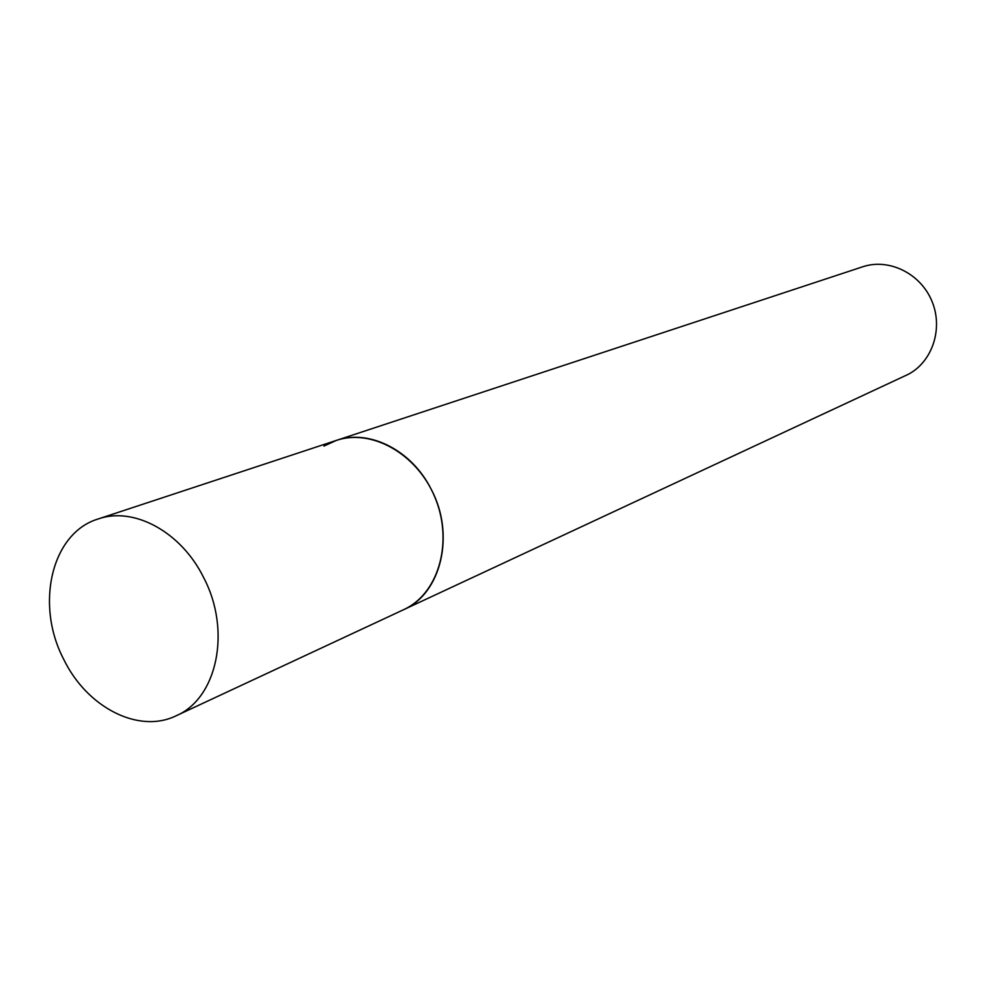 <?xml version="1.0" encoding="UTF-8"?>
<svg xmlns="http://www.w3.org/2000/svg" width="986" height="986" viewBox="0 0 986 986"><rect width="100%" height="100%" fill="white"/><g stroke="black" fill="none" stroke-linecap="round" stroke-linejoin="round"><path stroke-width="1.48" d="M431.19 489.278C411.778 450.183 369.134 428.787 336.275 440.434C371.623 428.355 416.844 453.72 434.777 496.981C453.092 540.069 439.756 590.75 406.626 608.202L403.434 609.804C441.223 593.683 455.507 534.572 431.19 489.278M203.646 577.586C181.264 531.922 133.788 506.262 98.156 518.981C51.432 532.945 34.941 604.591 63.72 659.326C86.83 707.307 138.619 734.213 176.174 715.762C217.253 698.408 231.587 630.572 203.646 577.586M323.95 446.091L336.275 440.434L862.701 266.787C888.719 257.975 920.283 273.258 931.77 300.804C943.528 328.215 932.571 361.677 908.168 374.372L176.174 715.762M336.275 440.434L98.156 518.981"/></g></svg>
